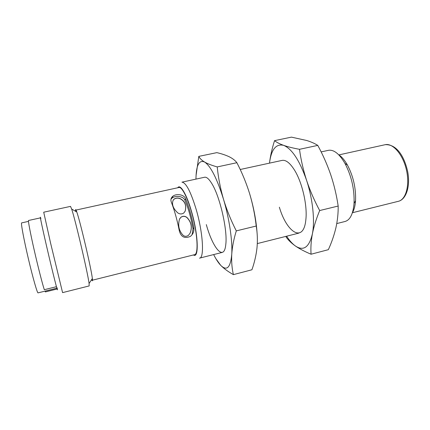 <?xml version="1.0" encoding="UTF-8"?>
<svg xmlns="http://www.w3.org/2000/svg" width="430" height="430" viewBox="0 0 430 430"><rect width="100%" height="100%" fill="white"/><g stroke="black" fill="none" stroke-linecap="round" stroke-linejoin="round"><path stroke-width="0.64" d="M195.956 179.117C196.139 165.319 199.02 159.621 204.594 162.035C210.732 166.125 217.037 178.536 223.503 199.267C229.346 218.752 232.63 241.262 231.743 254.361C230.496 267.702 226.814 271.351 220.687 265.31C218.397 262.907 216.053 259.333 213.651 254.576M206.303 224.594C212.909 248.54 224.17 261.849 225.788 244.482C227.69 230.19 219.843 196.091 211.716 183.416C208.862 178.794 206.443 176.746 204.454 177.273M215.903 258.715L220.687 265.31C223.874 268.54 228.11 271.652 233.399 274.636C231.937 268.438 231.383 261.676 231.743 254.361C232.243 246.997 233.759 239.177 236.29 230.894C231.039 220.574 226.777 210.028 223.503 199.267C220.386 188.469 218.295 177.687 217.225 166.921C211.904 165.432 207.69 163.803 204.594 162.035C201.643 160.234 199.713 158.353 198.805 156.38L196.058 175.521M233.399 274.636L251.926 269.766C254.458 262.579 256.14 255.307 256.984 247.954C257.688 240.628 257.436 233.323 256.221 226.029L236.29 230.894M217.225 166.921L236.876 162.712C241.972 172.511 246.186 182.712 249.524 193.312C252.711 203.949 254.947 214.855 256.221 226.029M198.805 156.38L216.854 152.634C221.692 153.768 225.852 155.16 229.33 156.821C232.684 158.509 235.199 160.471 236.876 162.712M257.118 233.538C256.253 220.671 253.716 207.26 249.524 193.312M285.842 236.398L286.289 237.263C288.385 240.246 291.459 243.181 295.501 246.057C299.672 248.905 304.859 251.631 311.067 254.221C310.611 247.981 311.046 241.208 312.379 233.899C313.841 226.546 316.276 218.768 319.678 210.549C314.384 200.665 310.014 190.571 306.558 180.267C303.247 169.931 300.892 159.616 299.5 149.312C293.147 148.135 287.869 146.823 283.676 145.367C279.613 143.889 276.571 142.314 274.55 140.642C272.05 148.474 270.363 155.972 269.486 163.137C271.255 149.436 275.985 143.512 283.676 145.367C291.975 148.823 299.602 160.454 306.558 180.267C312.76 198.913 315.029 220.805 312.379 233.899C309.202 247.282 303.575 251.335 295.501 246.057C292.497 243.939 289.535 240.655 286.622 236.199M279.36 207.201C286.885 232.952 303.65 243.385 305.854 219.682C307.525 205.674 302.225 182.449 294.55 170.178C289.927 162.82 285.687 159.578 281.833 160.454M311.067 254.221L328.353 249.679C331.611 242.52 334.115 235.269 335.873 227.938C337.507 220.628 338.276 213.328 338.179 206.04L319.678 210.549M299.5 149.312L317.775 145.399C322.909 154.8 327.225 164.582 330.729 174.736C334.105 184.922 336.588 195.36 338.179 206.04M274.55 140.642L291.438 137.138L306.751 140.502C311.159 141.889 314.83 143.518 317.775 145.399M336.76 223.573L344.833 221.541C350.031 220.192 353.1 214.151 354.046 203.422C354.567 189.399 351.536 176.064 344.962 163.411C339.421 153.935 333.976 149.559 328.627 150.285L328.154 150.387M204.734 177.208L181.944 182.164C186.013 182.551 190.786 191.721 196.257 209.679C203.1 233.033 204.481 258.328 199.504 258.14M352.315 212.979C354.094 210.033 355.175 205.948 355.546 200.735C356.029 188.227 353.326 176.332 347.445 165.055C344.672 160.143 341.737 156.697 338.657 154.73M177.714 187.765C180.213 183.556 186.674 194.161 191.603 211.743C198.386 235 199.058 259.059 193.468 254.947M92.283 278.624L92.219 280.242L194.57 254.673C198.139 254.356 197.886 238.456 193.613 220.052C189.383 201.638 182.503 186.706 179.03 187.475L178.826 187.518M75.718 211.383L75.82 210.114L76.696 211.942M92.219 280.242L91.74 279.452M171.291 202.035C170.452 199.713 170.989 197.762 172.898 196.182C176.821 193.183 184.33 194.742 185.652 198.805C189.006 207.088 191.726 216.682 193.812 227.588C194.328 231.082 193.215 234.001 190.474 236.339C184.803 238.838 181.1 237.07 179.353 231.028C177.203 220.069 174.516 210.404 171.291 202.035M192.065 234.758L193.032 228.851C191.065 217.838 188.372 208.314 184.943 200.273C183.664 196.446 176.214 195.064 172.183 197.924L170.984 199.165M91.676 279.543C92.445 281.516 92.665 281.182 92.348 278.527C91.429 269.384 80.249 221.579 76.787 211.995C75.744 208.969 75.357 208.749 75.637 211.334M182.723 234.871C178.858 230.496 177.789 225.261 179.503 219.166L180.928 217.247C182.933 215.892 184.943 215.957 186.942 217.435C191.371 222.036 192.436 227.255 190.125 233.098L188.367 235.43C186.19 236.747 184.309 236.559 182.723 234.871M177.74 212.855C173.15 208.572 171.602 204.411 173.102 200.375L174.172 199.009C176.203 197.8 178.294 197.709 180.444 198.73C185.104 201.337 186.679 205.475 185.169 211.146L183.809 212.968C181.825 214.296 179.799 214.258 177.74 212.855M70.515 206.384L71.659 209.05C75.271 219.596 87.897 273.544 89.08 283.488L89.171 285.928L62.586 292.626L50.622 243.256L43.715 212.205L70.552 206.373M190.125 233.098L190.065 233.194C192.387 227.379 191.328 222.154 186.894 217.526C184.9 216.043 182.895 215.984 180.879 217.338L179.724 218.698M185.169 211.146L185.126 211.237C186.631 205.578 185.05 201.45 180.39 198.848C178.251 197.832 176.16 197.929 174.118 199.138L173.43 199.816M40.888 218.66C39.211 212.807 41.672 224.933 46.375 245.293C52.632 272.496 58.937 297.254 57.115 287.772M21.672 222.88L21.624 222.891C20.79 223.057 23.86 239.591 28.391 258.828C32.911 278.065 37.399 293.642 38.087 292.862L56.857 288.181M57.104 288.992L45.354 291.927L45.166 291.099M28.568 220.477L28.53 220.482C27.998 220.703 30.363 233.221 34.185 249.991C37.996 266.74 42.446 284.117 44.317 289.702L56.432 286.686M352.396 212.737L398.142 201.364C405.823 199.918 409.983 185.459 406.452 170.038C403.023 154.601 392.966 142.991 385.323 144.663L384.871 144.76M193.812 227.588L193.032 228.851M184.943 200.273L185.652 198.805M328.627 150.285L321.145 151.908M282.236 160.369L240.209 169.501M298.866 233.119L257.307 243.584M222.084 252.453L199.751 258.081M347.445 165.055L344.962 163.411M355.546 200.735L354.046 203.422M398.142 201.364C406.2 199.687 410.489 186.378 407.715 171.769C404.582 157.471 397.325 144.244 385.323 144.663L338.835 154.913M179.03 187.475L75.82 210.114M172.183 197.924L172.903 196.182M76.787 211.995L71.659 209.05M92.348 278.527L89.08 283.488M28.477 221.385L21.624 222.891M40.425 217.876L28.53 220.482"/></g></svg>
